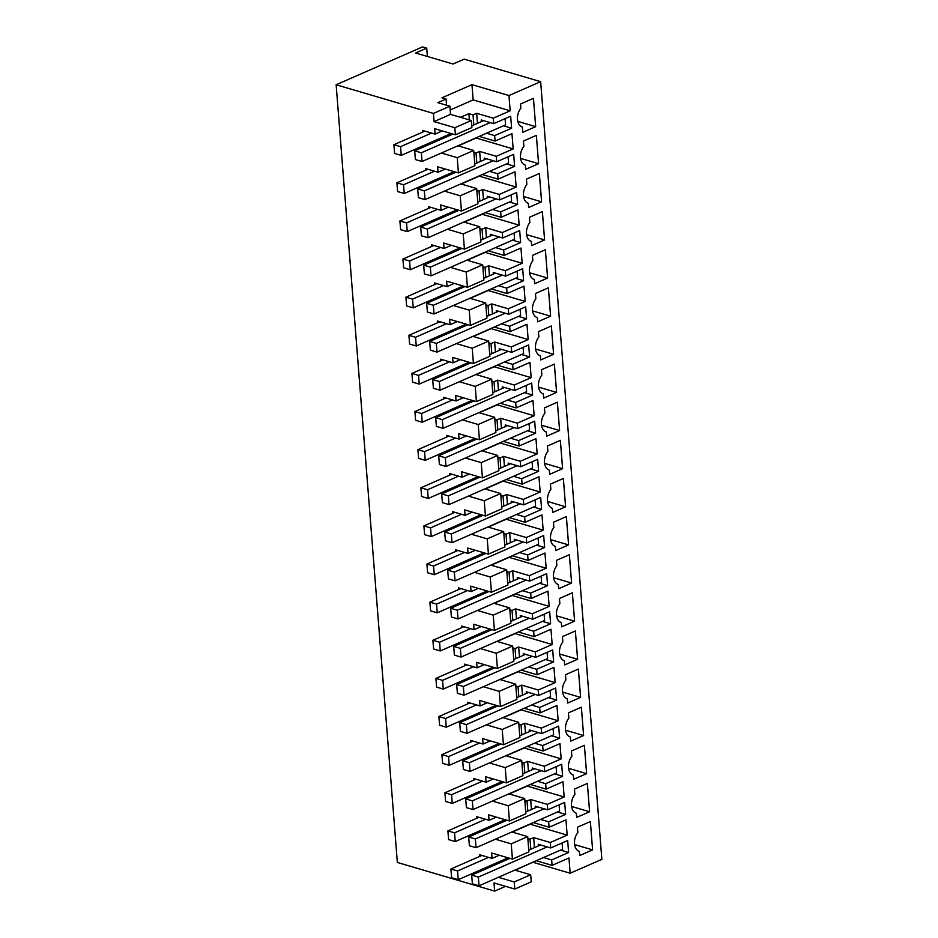 <?xml version="1.0" encoding="UTF-8"?>
<svg xmlns="http://www.w3.org/2000/svg" width="938" height="938" viewBox="0 0 938 938"><rect width="100%" height="100%" fill="white"/><g stroke="black" fill="none" stroke-linecap="round" stroke-linejoin="round"><path stroke-width="1.41" d="M530.826 849.218L530.04 839.193L533.663 837.611L534.449 847.635M530.04 839.193L527.836 838.549M495.405 839.193L511.222 843.848L512.429 859.102L491.641 852.982L492.063 858.422L499.333 855.245M492.063 858.422L479.599 854.753L479.717 856.382L481.898 855.433M484.887 868.013L486.716 868.553M498.406 877.311L514.223 881.966L530.685 874.755L514.868 870.101M505.535 886.328L494.643 891.1L493.998 882.928L514.786 889.048L514.223 881.966M514.786 889.048L531.248 881.837L530.685 874.755M515.22 870.206L533.147 862.092M471.744 125.821L481.37 121.6L481.241 119.97L493.716 123.64L493.282 118.2L510.166 110.801L508.959 95.547L540.651 81.665L601.856 859.337L570.163 873.231L568.967 857.977L552.095 865.375L536.278 860.721M528.751 850.133L538.377 845.912L538.248 844.282L550.723 847.952L550.289 842.5L533.663 837.611M552.095 865.375L551.661 859.935L568.616 852.501L560.49 850.109M543.536 857.543L551.661 859.935M550.723 847.952L567.678 840.518L568.616 852.501M493.716 123.64L510.671 116.206L511.62 128.189L503.483 125.798M458.213 145.894L476.152 138.027L513.156 148.919L511.96 133.677L495.088 141.063L494.654 135.623L511.62 128.189M513.156 148.919L496.284 156.318L479.658 151.417L480.444 161.442M461.215 184.012L479.154 176.145L516.158 187.049L514.962 171.795L498.09 179.193L497.656 173.741L514.61 166.307L513.672 154.336L496.718 161.758L496.284 156.318M516.158 187.049L499.286 194.436L482.66 189.546L483.445 199.571M464.216 222.13L482.155 214.274L519.16 225.167L517.964 209.913L501.091 217.311L500.658 211.871L517.612 204.437L516.674 192.454L499.72 199.888L499.286 194.436M519.16 225.167L502.287 232.565L485.661 227.664L486.447 237.689M467.218 260.26L485.157 252.392L522.161 263.285L520.965 248.042L504.093 255.429L503.659 249.989L520.613 242.555L519.675 230.572L502.721 238.006L502.287 232.565M522.161 263.285L505.289 270.683L488.663 265.782L489.448 275.807M470.219 298.378L488.159 290.51L525.163 301.403L523.967 286.16L507.083 293.559L506.661 288.107L523.615 280.673L522.677 268.702L505.723 276.124L505.289 270.683M525.163 301.403L508.29 308.801L491.653 303.912L492.45 313.937M473.209 336.496L491.16 328.64L528.164 339.533L526.968 324.278L510.084 331.677L509.662 326.225L526.617 318.803L525.679 306.82L508.713 314.253L508.29 308.801M528.164 339.533L511.292 346.919L494.654 342.03L495.452 352.055M476.211 374.625L494.162 366.758L531.166 377.651L529.958 362.408L513.086 369.795L512.664 364.354L529.618 356.921L528.669 344.938L511.714 352.371L511.292 346.919M531.166 377.651L514.294 385.049L497.656 380.148L498.441 390.173M479.212 412.743L497.163 404.876L534.168 415.769L532.96 400.526L516.088 407.924L515.666 402.472L532.62 395.039L531.67 383.056L514.716 390.489L514.294 385.049M534.168 415.769L517.284 423.167L500.658 418.266L501.443 428.291M482.214 450.861L500.165 443.006L537.169 453.898L535.961 438.644L519.089 446.042L518.655 440.59L535.621 433.168L534.672 421.185L517.717 428.619L517.284 423.167M537.169 453.898L520.285 461.285L503.659 456.396L504.445 466.421M485.216 488.991L503.155 481.124L540.159 492.016L538.963 476.762L522.091 484.16L521.657 478.72L538.623 471.286L537.673 459.303L520.719 466.737L520.285 461.285M540.159 492.016L523.287 499.415L506.661 494.514L507.446 504.538M488.217 527.109L506.157 519.242L543.161 530.134L541.965 514.892L525.092 522.278L524.659 516.838L541.613 509.404L540.675 497.421L523.721 504.855L523.287 499.415M543.161 530.134L526.288 537.533L509.662 532.632L510.448 542.656M491.219 565.227L509.158 557.36L546.162 568.264L544.966 553.01L528.094 560.408L527.66 554.956L544.615 547.534L543.677 535.551L526.722 542.973L526.288 537.533M546.162 568.264L529.29 575.651L512.664 570.761L513.449 580.786M494.22 603.345L512.16 595.489L549.164 606.382L547.968 591.128L531.096 598.526L530.662 593.086L547.616 585.652L546.678 573.669L529.724 581.103L529.29 575.651M549.164 606.382L532.292 613.78L515.654 608.879L516.451 618.904M497.21 641.475L515.161 633.607L552.165 644.5L550.969 629.257L534.085 636.644L533.663 631.204L550.618 623.77L549.68 611.787L532.714 619.221L532.292 613.78M552.165 644.5L535.293 651.898L518.655 646.997L519.453 657.022M500.212 679.593L518.163 671.725L555.167 682.618L553.971 667.375L537.087 674.774L536.665 669.322L553.619 661.888L552.681 649.917L535.715 657.339L535.293 651.898M555.167 682.618L538.295 690.016L521.657 685.127L522.454 695.152M503.214 717.711L521.165 709.855L558.169 720.747L556.961 705.493L540.089 712.892L539.667 707.451L556.621 700.018L555.671 688.035L538.717 695.468L538.295 690.016M558.169 720.747L541.296 728.146L524.659 723.245L525.444 733.27M506.215 755.84L524.166 747.973L561.17 758.865L559.963 743.623L543.09 751.01L542.668 745.569L559.623 738.136L558.673 726.153L541.718 733.586L541.296 728.146M561.17 758.865L544.286 766.264L527.66 761.363L528.446 771.388M509.217 793.958L527.168 786.091L564.172 796.983L562.964 781.741L546.092 789.139L545.658 783.687L562.624 776.254L561.674 764.271L544.72 771.704L544.286 766.264M564.172 796.983L547.288 804.382L530.662 799.493L531.447 809.506M512.218 832.076L530.158 824.221L567.162 835.113L565.966 819.859L549.093 827.257L548.66 821.805L565.614 814.383L564.676 802.4L547.722 809.834L547.288 804.382M567.162 835.113L550.289 842.5M522.759 132.328L522.337 127.052A11.737 7.903 106.4 0 1 520.86 108.187L520.531 104.001L533.452 98.338L535.68 126.665L522.759 132.328M535.856 298.8A11.737 7.903 106.4 0 0 537.345 317.665L537.673 321.84L550.594 316.176L548.367 287.86L535.446 293.524L535.856 298.8M580.599 697.391L567.678 703.054L567.349 698.88A11.737 7.903 106.4 0 1 565.86 680.015L565.45 674.739L578.371 669.075L580.599 697.391L562.577 692.092M583.6 735.521L570.679 741.184L570.339 736.998A11.737 7.903 106.4 0 1 568.862 718.133L568.44 712.857L581.372 707.193L583.6 735.521L565.579 730.21M584.374 745.323L571.441 750.986L571.863 756.251A11.737 7.903 106.4 0 0 573.341 775.116L573.669 779.302L586.602 773.639L584.374 745.323M576.342 813.234L576.671 817.42L589.592 811.757L587.364 783.441L574.443 789.104L574.865 794.369A11.737 7.903 106.4 0 0 576.342 813.234M568.592 544.908L566.364 516.592L553.443 522.255L553.854 527.519A11.737 7.903 106.4 0 0 555.343 546.385L555.671 550.571L568.592 544.908L550.583 539.608M556.855 565.649A11.737 7.903 106.4 0 0 558.345 584.515L558.673 588.689L571.594 583.026L569.366 554.71L556.445 560.373L556.855 565.649M577.597 659.273L564.676 664.936L564.348 660.751A11.737 7.903 106.4 0 1 562.859 641.885L562.448 636.621L575.369 630.957L577.597 659.273L559.576 653.962M559.447 598.491L559.857 603.767A11.737 7.903 106.4 0 0 561.346 622.633L561.674 626.819L574.595 621.155L572.368 592.828L559.447 598.491M531.342 241.418L531.67 245.604L544.591 239.94L542.363 211.613L529.442 217.276L529.853 222.552A11.737 7.903 106.4 0 0 531.342 241.418M538.447 331.642L538.858 336.918A11.737 7.903 106.4 0 0 540.347 355.783L540.675 359.958L553.596 354.294L551.368 325.978L538.447 331.642M547.593 278.058L545.365 249.743L532.444 255.406L532.854 260.67A11.737 7.903 106.4 0 0 534.343 279.536L534.672 283.722L547.593 278.058L529.571 272.747M556.597 392.424L554.37 364.108L541.437 369.771L541.859 375.036A11.737 7.903 106.4 0 0 543.337 393.901L543.677 398.087L556.597 392.424L538.576 387.113M559.599 430.542L557.371 402.226L544.439 407.889L544.861 413.154A11.737 7.903 106.4 0 0 546.338 432.019L546.666 436.205L559.599 430.542L541.578 425.242M547.44 446.007L547.862 451.284A11.737 7.903 106.4 0 0 549.34 470.149L549.668 474.323L562.601 468.66L560.361 440.344L547.44 446.007M565.591 506.79L552.67 512.453L552.341 508.267A11.737 7.903 106.4 0 1 550.864 489.401L550.442 484.125L563.363 478.462L565.591 506.79L547.581 501.478M523.861 146.305A11.737 7.903 106.4 0 0 525.339 165.17L525.667 169.356L538.588 163.693L536.36 135.377L523.439 141.04L523.861 146.305M541.589 201.811L539.362 173.495L526.441 179.158L526.851 184.434A11.737 7.903 106.4 0 0 528.34 203.3L528.669 207.474L541.589 201.811L523.58 196.511M577.445 827.222L577.855 832.498A11.737 7.903 106.4 0 0 579.344 851.364L579.672 855.538L592.593 849.875L590.365 821.559L577.445 827.222M512.429 859.102L528.891 851.88L527.695 836.637L511.878 831.983M511.222 843.848L527.695 836.637M454.109 171.642L404.243 193.498L397.595 191.54L396.903 182.828L425.723 170.2L425.594 168.559L438.058 172.24L437.636 166.788L458.424 172.909L457.228 157.666L441.411 153.011M429.71 144.241L427.88 143.702M451.108 133.524L401.241 155.38L394.593 153.422L393.913 144.698L422.721 132.082L422.592 130.441L435.068 134.111L434.634 128.67L455.422 134.791L471.884 127.58L471.333 120.498L454.86 127.709L455.422 134.791M494.643 891.1L397.349 862.456L336.144 84.772L433.438 113.416L434.071 121.588L454.86 127.709M481.886 829.895L483.715 830.435M492.415 801.075L508.232 805.73L509.428 820.973L488.639 814.852L489.061 820.304L476.598 816.635L476.727 818.264L478.896 817.315M478.884 791.766L480.713 792.305M489.413 762.946L505.23 767.612L506.426 782.855L485.638 776.734L486.072 782.186L473.596 778.505L473.725 780.146L475.894 779.185M475.883 753.648L477.712 754.187M486.412 724.828L502.229 729.483L503.425 744.737L482.636 738.616L483.07 744.057L470.595 740.387L470.724 742.017L472.904 741.067M472.881 715.53L474.71 716.069M483.41 686.71L499.227 691.365L500.423 706.607L479.635 700.487L480.068 705.939L467.593 702.269L467.722 703.899L469.903 702.949M469.879 677.4L471.708 677.94M480.408 648.58L496.225 653.247L497.421 668.489L476.633 662.369L477.067 667.821L464.591 664.139L464.72 665.781L466.901 664.819M466.878 639.282L468.719 639.822M477.407 610.462L493.224 615.117L494.432 630.371L473.631 624.251L474.065 629.691L461.59 626.021L461.719 627.651L463.9 626.701M463.876 601.164L465.717 601.704M474.405 572.344L490.222 576.999L491.43 592.253L470.642 586.133L471.064 591.573L458.588 587.903L458.717 589.533L460.898 588.583M460.875 563.034L462.715 563.586M471.404 534.226L487.221 538.881L488.428 554.124L467.64 548.003L468.062 553.455L455.587 549.785L455.716 551.415L457.896 550.454M457.885 524.917L459.714 525.456M468.402 496.096L484.219 500.751L485.427 516.006L464.638 509.885L465.06 515.325L452.597 511.656L452.726 513.297L454.895 512.336M454.883 486.799L456.712 487.338M465.412 457.979L481.229 462.633L482.425 477.888L461.637 471.767L462.059 477.208L449.595 473.538L449.724 475.167L451.893 474.218M451.882 448.681L453.711 449.22M462.411 419.861L478.228 424.515L479.424 439.758L458.635 433.637L459.069 439.09L446.594 435.42L446.723 437.049L448.903 436.1M448.88 410.551L450.709 411.09M459.409 381.731L475.226 386.397L476.422 401.64L455.634 395.519L456.067 400.972L443.592 397.29L443.721 398.931L445.902 397.97M445.878 372.433L447.707 372.972M456.407 343.613L472.224 348.268L473.42 363.522L452.632 357.401L453.066 362.842L440.59 359.172L440.719 360.802L442.9 359.852M442.877 334.315L444.718 334.854M453.406 305.495L469.223 310.15L470.419 325.392L449.63 319.272L450.064 324.724L437.589 321.054L437.718 322.684L439.899 321.734M439.875 296.185L441.716 296.725M450.404 267.365L466.221 272.032L467.429 287.274L446.64 281.154L447.063 286.606L434.587 282.924L434.716 284.566L436.897 283.604M436.874 258.067L438.714 258.607M447.403 229.247L463.22 233.902L464.427 249.156L443.639 243.036L444.061 248.476L431.586 244.806L431.715 246.436L433.895 245.486M433.884 219.949L435.713 220.489M444.401 191.129L460.218 195.784L461.426 211.038L440.637 204.918L441.059 210.358L428.584 206.688L428.713 208.318L430.894 207.368M430.882 181.82L432.711 182.359M570.163 873.231L533.159 862.339M592.593 849.875L574.584 844.575M336.144 84.772L422.569 46.9L426.731 48.119L427.388 56.456M540.651 81.665L464.146 59.141L453.042 64.007L415.616 52.997L426.731 48.119M468.226 119.583L469.305 119.103L468.871 113.662L473.033 114.882L476.656 113.299L477.442 123.324M473.033 114.882L473.819 124.906M435.068 134.111L442.326 130.933M460.535 117.32L468.871 113.662M434.071 121.588L450.545 114.377L471.333 120.498M433.438 113.416L449.9 106.205L450.545 114.377M446.558 105.22L446.066 99.053L437.835 102.652L449.9 106.205M446.066 99.053L441.915 97.822L471.955 84.655L473.162 99.909L450.193 109.969M510.166 110.801L473.162 99.909M493.282 118.2L476.656 113.299M494.654 135.623L486.529 133.231M495.088 141.063L479.271 136.409M458.424 172.909L474.886 165.698L473.69 150.443L457.873 145.789M457.228 157.666L473.69 150.443M508.959 95.547L471.955 84.655M535.68 126.665L517.788 121.389M530.662 799.493L527.039 801.075L527.824 811.1M527.039 801.075L524.834 800.431M489.061 820.304L496.331 817.115M509.428 820.973L525.89 813.762L524.694 798.519L508.877 793.853M540.534 819.413L548.66 821.805M547.722 809.834L535.246 806.152L535.375 807.794L537.556 806.832M549.093 827.257L533.276 822.603M557.489 811.991L565.614 814.383M589.592 811.757L571.582 806.457M508.232 805.73L524.694 798.519M527.66 761.363L524.037 762.957L524.823 772.982M524.037 762.957L521.845 762.301M486.072 782.186L493.329 778.997M506.426 782.855L522.888 775.644L521.692 760.39L505.875 755.735M537.533 781.295L545.658 783.687M544.72 771.704L532.245 768.034L532.374 769.664L534.554 768.714M546.092 789.139L530.275 784.473M554.487 773.862L562.624 776.254M586.602 773.639L568.58 768.328M505.23 767.612L521.692 760.39M524.659 723.245L521.036 724.828L521.833 734.853M521.036 724.828L518.843 724.183M483.07 744.057L490.328 740.879M503.425 744.737L519.887 737.514L518.691 722.272L502.874 717.617M534.531 743.177L542.668 745.569M541.718 733.586L529.243 729.916L529.372 731.546L531.553 730.596M543.09 751.01L527.273 746.355M551.497 735.744L559.623 738.136M502.229 729.483L518.691 722.272M521.657 685.127L518.034 686.71L518.831 696.735M518.034 686.71L515.841 686.065M480.068 705.939L487.326 702.761M500.423 706.607L516.885 699.396L515.689 684.154L499.872 679.487M531.529 705.048L539.667 707.451M538.717 695.468L526.241 691.787L526.37 693.428L528.551 692.467M540.089 712.892L524.272 708.237M548.496 697.626L556.621 700.018M499.227 691.365L515.689 684.154M518.655 646.997L515.032 648.592L515.83 658.617M515.032 648.592L512.84 647.935M477.067 667.821L484.325 664.632M497.421 668.489L513.883 661.278L512.687 646.024L496.87 641.369M528.54 666.93L536.665 669.322M535.715 657.339L523.252 653.669L523.369 655.31L525.55 654.349M537.087 674.774L521.27 670.119M545.494 659.496L553.619 661.888M496.225 653.247L512.687 646.024M515.654 608.879L512.042 610.462L512.828 620.487M512.042 610.462L509.838 609.817M474.065 629.691L481.323 626.514M494.432 630.371L510.893 623.16L509.686 607.906L493.869 603.251M525.538 628.812L533.663 631.204M532.714 619.221L520.25 615.551L520.379 617.181L522.548 616.231M534.085 636.644L518.268 631.989M542.492 621.378L550.618 623.77M574.595 621.155L556.574 615.844M493.224 615.117L509.686 607.906M512.664 570.761L509.041 572.344L509.826 582.369M509.041 572.344L506.837 571.699M471.064 591.573L478.321 588.396M491.43 592.253L507.892 585.031L506.684 569.788L490.867 565.133M522.536 590.694L530.662 593.086M529.724 581.103L517.248 577.433L517.377 579.063L519.558 578.101M531.096 598.526L515.279 593.871M539.491 583.26L547.616 585.652M571.594 583.026L553.572 577.726M490.222 576.999L506.684 569.788M509.662 532.632L506.039 534.226L506.825 544.251M506.039 534.226L503.835 533.581M468.062 553.455L475.332 550.266M488.428 554.124L504.89 546.913L503.683 531.658L487.866 527.004M519.535 552.564L527.66 554.956M526.722 542.973L514.247 539.303L514.376 540.945L516.557 539.983M528.094 560.408L512.277 555.753M536.489 545.13L544.615 547.534M487.221 538.881L503.683 531.658M506.661 494.514L503.038 496.096L503.823 506.121M503.038 496.096L500.833 495.452M465.06 515.325L472.33 512.148M485.427 516.006L501.889 508.795L500.693 493.54L484.876 488.886M516.533 514.446L524.659 516.838M523.721 504.855L511.245 501.185L511.374 502.815L513.555 501.865M525.092 522.278L509.275 517.624M533.488 507.012L541.613 509.404M484.219 500.751L500.693 493.54M503.659 456.396L500.036 457.979L500.822 468.003M500.036 457.979L497.844 457.334M462.059 477.208L469.328 474.03M482.425 477.888L498.887 470.665L497.691 455.422L481.874 450.768M513.532 476.328L521.657 478.72M520.719 466.737L508.244 463.067L508.373 464.697L510.553 463.747M522.091 484.16L506.274 479.506M530.486 468.894L538.623 471.286M562.601 468.66L544.579 463.36M481.229 462.633L497.691 455.422M500.658 418.266L497.034 419.861L497.82 429.885M497.034 419.861L494.842 419.216M459.069 439.09L466.327 435.9M479.424 439.758L495.885 432.547L494.689 417.293L478.872 412.638M510.53 438.198L518.655 440.59M517.717 428.619L505.242 424.937L505.371 426.579L507.552 425.618M519.089 446.042L503.272 441.388M527.484 430.776L535.621 433.168M478.228 424.515L494.689 417.293M497.656 380.148L494.033 381.743L494.83 391.767M494.033 381.743L491.84 381.086M456.067 400.972L463.325 397.782M476.422 401.64L492.884 394.429L491.688 379.175L475.871 374.52M507.528 400.08L515.666 402.472M514.716 390.489L502.24 386.819L502.369 388.449L504.55 387.5M516.088 407.924L500.271 403.258M524.494 392.647L532.62 395.039M475.226 386.397L491.688 379.175M494.654 342.03L491.031 343.613L491.829 353.638M491.031 343.613L488.839 342.968M453.066 362.842L460.324 359.664M473.42 363.522L489.882 356.299L488.686 341.057L472.869 336.402M504.527 361.962L512.664 364.354M511.714 352.371L499.239 348.702L499.368 350.331L501.549 349.382M513.086 369.795L497.269 365.14M521.493 354.529L529.618 356.921M553.596 354.294L535.575 348.995M472.224 348.268L488.686 341.057M491.653 303.912L488.041 305.495L488.827 315.52M488.041 305.495L485.837 304.85M450.064 324.724L457.322 321.546M470.419 325.392L486.892 318.181L485.685 302.939L469.868 298.272M501.537 323.833L509.662 326.225M508.713 314.253L496.249 310.572L496.378 312.213L498.547 311.252M510.084 331.677L494.267 327.022M518.491 316.411L526.617 318.803M550.594 316.176L532.573 310.877M469.223 310.15L485.685 302.939M488.663 265.782L485.04 267.377L485.825 277.402M485.04 267.377L482.836 266.72M447.063 286.606L454.32 283.417M467.429 287.274L483.891 280.063L482.683 264.809L466.866 260.154M498.535 285.715L506.661 288.107M505.723 276.124L493.247 272.454L493.376 274.084L495.545 273.134M507.083 293.559L491.266 288.892M515.49 278.281L523.615 280.673M466.221 272.032L482.683 264.809M485.661 227.664L482.038 229.247L482.824 239.272M482.038 229.247L479.834 228.602M444.061 248.476L451.319 245.299M464.427 249.156L480.889 241.934L479.681 226.691L463.864 222.036M495.534 247.597L503.659 249.989M502.721 238.006L490.246 234.336L490.375 235.966L492.556 235.016M504.093 255.429L488.276 250.774M512.488 240.163L520.613 242.555M544.591 239.94L526.581 234.629M463.22 233.902L479.681 226.691M482.66 189.546L479.037 191.129L479.822 201.154M479.037 191.129L476.832 190.484M441.059 210.358L448.329 207.181M461.426 211.038L477.888 203.816L476.692 188.573L460.863 183.907M492.532 209.467L500.658 211.871M499.72 199.888L487.244 196.218L487.373 197.848L489.554 196.886M501.091 217.311L485.274 212.656M509.486 202.045L517.612 204.437M460.218 195.784L476.692 188.573M479.658 151.417L476.035 153.011L476.821 163.036M476.035 153.011L473.831 152.366M438.058 172.24L445.327 169.051M489.53 171.349L497.656 173.741M496.718 161.758L484.243 158.088L484.371 159.73L486.552 158.768M498.09 179.193L482.273 174.538M506.485 163.916L514.61 166.307M538.588 163.693L520.578 158.393M562.096 842.969L562.589 849.195L479.037 885.8L472.389 883.842L471.697 875.131L509.955 858.364M479.037 885.8L478.357 877.089L471.697 875.131M547.206 846.92L478.357 877.089M538.377 845.912L540.558 844.962M508.115 857.824L458.248 879.68L451.6 877.722L450.908 869.01L479.717 856.382M458.248 879.68L457.568 870.968L450.908 869.01M488.557 857.391L457.568 870.968M559.095 804.839L559.587 811.065L476.035 847.682L469.387 845.724L468.695 837.013L506.954 820.246M525.749 812.003L535.375 807.794M476.035 847.682L475.355 838.971L468.695 837.013M544.204 808.791L475.355 838.971M505.113 819.706L455.247 841.562L448.599 839.604L447.907 830.892L476.727 818.264M455.247 841.562L454.567 832.85L447.907 830.892M485.556 819.273L454.567 832.85M556.093 766.721L556.586 772.947L473.033 809.564L466.385 807.606L465.705 798.895L503.952 782.128M522.747 773.885L532.374 769.664M473.033 809.564L472.353 800.853L465.705 798.895M541.203 770.673L472.353 800.853M502.111 781.589L452.245 803.444L445.597 801.486L444.917 792.774L473.725 780.146M452.245 803.444L451.565 794.732L444.917 792.774M482.554 781.143L451.565 794.732M553.103 728.603L553.584 734.829L470.044 771.435L463.384 769.477L462.704 760.765L500.951 744.01M519.746 735.767L529.372 731.546M470.044 771.435L469.352 762.723L462.704 760.765M538.201 732.555L469.352 762.723M499.122 743.471L449.255 765.314L442.595 763.356L441.915 754.644L470.724 742.017M449.255 765.314L448.563 756.603L441.915 754.644M479.553 743.025L448.563 756.603M550.102 690.474L550.583 696.7L467.042 733.317L460.382 731.359L459.702 722.647L497.949 705.88M516.756 697.649L526.37 693.428M467.042 733.317L466.35 724.605L459.702 722.647M535.211 694.425L466.35 724.605M496.12 705.341L446.254 727.196L439.594 725.238L438.914 716.526L467.722 703.899M446.254 727.196L445.562 718.485L438.914 716.526M476.551 704.907L445.562 718.485M547.1 652.356L547.593 658.582L464.04 695.199L457.381 693.241L456.7 684.529L494.947 667.762M513.754 659.52L523.369 655.31M464.04 695.199L463.349 686.487L456.7 684.529M532.209 656.307L463.349 686.487M493.118 667.223L443.252 689.078L436.592 687.12L435.912 678.409L464.72 665.781M443.252 689.078L442.56 680.367L435.912 678.409M473.549 666.777L442.56 680.367M544.099 614.238L544.591 620.464L461.039 657.069L454.391 655.111L453.699 646.399L491.946 629.644M510.753 621.402L520.379 617.181M461.039 657.069L460.347 648.357L453.699 646.399M529.208 618.189L460.347 648.357M490.117 629.105L440.25 650.96L433.602 648.99L432.91 640.279L461.719 627.651M440.25 650.96L439.559 642.237L432.91 640.279M470.548 628.659L439.559 642.237M541.097 576.108L541.589 582.334L458.037 618.951L451.389 616.993L450.697 608.281L488.944 591.515M507.751 583.284L517.377 579.063M458.037 618.951L457.357 610.239L450.697 608.281M526.206 580.071L457.357 610.239M487.115 590.975L437.249 612.831L430.601 610.873L429.909 602.161L458.717 589.533M437.249 612.831L436.569 604.119L429.909 602.161M467.546 590.541L436.569 604.119M538.095 537.99L538.588 544.216L455.036 580.833L448.387 578.875L447.696 570.163L485.943 553.397M504.75 545.154L514.376 540.945M455.036 580.833L454.355 572.121L447.696 570.163M523.205 541.941L454.355 572.121M484.114 552.857L434.247 574.713L427.599 572.755L426.907 564.043L455.716 551.415M434.247 574.713L433.567 566.001L426.907 564.043M464.556 552.412L433.567 566.001M535.094 499.872L535.586 506.098L452.034 542.715L445.386 540.757L444.694 532.034L482.953 515.279M501.748 507.036L511.374 502.815M452.034 542.715L451.354 533.992L444.694 532.034M520.203 503.823L451.354 533.992M481.112 514.739L431.246 536.595L424.597 534.637L423.906 525.913L452.726 513.297M431.246 536.595L430.565 527.871L423.906 525.913M461.555 514.294L430.565 527.871M532.092 461.754L532.585 467.968L449.032 504.585L442.384 502.627L441.704 493.916L479.951 477.149M498.746 468.918L508.373 464.697M449.032 504.585L448.352 495.874L441.704 493.916M517.201 465.705L448.352 495.874M478.11 476.61L428.244 498.465L421.596 496.507L420.904 487.795L449.724 475.167M428.244 498.465L427.564 489.753L420.904 487.795M458.553 476.176L427.564 489.753M529.091 423.624L529.583 429.85L446.031 466.467L439.383 464.509L438.703 455.798L476.95 439.031M495.745 430.788L505.371 426.579M446.031 466.467L445.351 457.756L438.703 455.798M514.2 427.576L445.351 457.756M475.12 438.492L425.242 460.347L418.594 458.389L417.914 449.677L446.723 437.049M425.242 460.347L424.562 451.635L417.914 449.677M455.551 438.058L424.562 451.635M526.101 385.506L526.581 391.732L443.041 428.349L436.381 426.391L435.701 417.668L473.948 400.913M492.755 392.67L502.369 388.449M443.041 428.349L442.349 419.638L435.701 417.668M511.198 389.458L442.349 419.638M472.119 400.374L422.252 422.229L415.593 420.271L414.913 411.548L443.721 398.931M422.252 422.229L421.561 413.517L414.913 411.548M452.55 399.928L421.561 413.517M523.099 347.388L523.58 353.614L440.039 390.22L433.379 388.262L432.699 379.55L470.946 362.795M489.753 354.552L499.368 350.331M440.039 390.22L439.347 381.508L432.699 379.55M508.208 351.34L439.347 381.508M469.117 362.256L419.251 384.099L412.591 382.141L411.911 373.43L440.719 360.802M419.251 384.099L418.559 375.388L411.911 373.43M449.548 361.81L418.559 375.388M520.098 309.259L520.59 315.485L437.038 352.102L430.378 350.144L429.698 341.432L467.945 324.665M486.752 316.423L496.378 312.213M437.038 352.102L436.346 343.39L429.698 341.432M505.207 313.21L436.346 343.39M466.116 324.126L416.249 345.981L409.589 344.023L408.909 335.312L437.718 322.684M416.249 345.981L415.557 337.27L408.909 335.312M446.547 323.692L415.557 337.27M517.096 271.141L517.588 277.367L434.036 313.984L427.388 312.026L426.696 303.314L464.943 286.547M483.75 278.305L493.376 274.084M434.036 313.984L433.344 305.272L426.696 303.314M502.205 275.092L433.344 305.272M463.114 286.008L413.248 307.863L406.6 305.905L405.908 297.194L434.716 284.566M413.248 307.863L412.556 299.152L405.908 297.194M443.545 285.562L412.556 299.152M514.094 233.023L514.587 239.249L431.034 275.854L424.386 273.896L423.695 265.184L461.942 248.429M480.748 240.187L490.375 235.966M431.034 275.854L430.354 267.142L423.695 265.184M499.204 236.974L430.354 267.142M460.112 247.89L410.246 269.734L403.598 267.776L402.906 259.064L431.715 246.436M410.246 269.734L409.566 261.022L402.906 259.064M440.543 247.444L409.566 261.022M511.093 194.893L511.585 201.119L428.033 237.736L421.385 235.778L420.693 227.066L458.952 210.3M477.747 202.069L487.373 197.848M428.033 237.736L427.353 229.024L420.693 227.066M496.202 198.844L427.353 229.024M457.111 209.76L407.244 231.616L400.596 229.658L399.905 220.946L428.713 208.318M407.244 231.616L406.564 222.904L399.905 220.946M437.554 209.326L406.564 222.904M508.091 156.775L508.584 163.001L425.031 199.618L418.383 197.66L417.691 188.948L455.95 172.182M474.745 163.939L484.371 159.73M425.031 199.618L424.351 190.906L417.691 188.948M493.2 160.726L424.351 190.906M404.243 193.498L403.563 184.786L396.903 182.828M434.552 171.197L403.563 184.786M425.723 170.2L427.892 169.239M505.09 118.657L505.582 124.883L422.03 161.5L415.382 159.542L414.702 150.819L452.948 134.064M422.03 161.5L421.35 152.777L414.702 150.819M490.199 122.608L421.35 152.777M481.37 121.6L483.551 120.65M401.241 155.38L400.561 146.656L393.913 144.698M431.55 133.079L400.561 146.656M422.721 132.082L424.891 131.121"/></g></svg>
